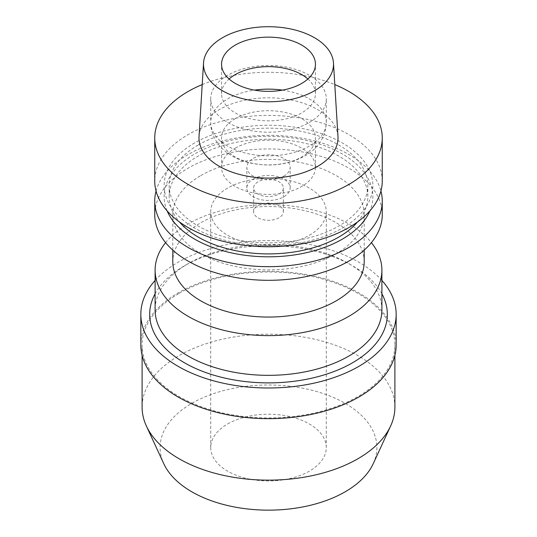 <?xml version="1.0" encoding="UTF-8"?>
<svg xmlns="http://www.w3.org/2000/svg" width="537" height="537" viewBox="0 0 537 537"><rect width="100%" height="100%" fill="white"/><g stroke="black" fill="none" stroke-linecap="round" stroke-linejoin="round"><path stroke-width="0.4" stroke-dasharray="2.69 2.01" d="M337.974 136.546A69.521 40.134 0 0 0 293.967 100.614A69.521 40.134 0 0 0 219.344 109.582A69.521 40.134 0 0 0 199.026 136.546M202.207 84.591A113.757 65.675 180 0 1 334.793 84.591M382.257 181.076A113.757 65.675 0 0 0 312.031 120.402A113.757 65.675 0 0 0 188.064 134.639A113.757 65.675 0 0 0 154.743 181.076M194.709 142.902A104.359 60.251 0 0 0 194.709 228.111A104.359 60.251 0 0 0 342.291 228.111A104.359 60.251 0 0 0 342.291 142.902A104.359 60.251 0 0 0 194.709 142.902M198.274 144.963A99.311 57.338 180 0 1 306.506 132.538A99.311 57.338 180 0 1 367.811 185.507A99.311 57.338 180 0 1 338.726 226.05A99.311 57.338 180 0 1 230.494 238.482A99.311 57.338 180 0 1 169.189 185.507A99.311 57.338 180 0 1 198.274 144.963M357.555 221.942A99.311 57.338 0 0 0 367.811 196.569A99.311 57.338 0 0 0 306.506 143.594A99.311 57.338 0 0 0 198.274 156.025A99.311 57.338 0 0 0 169.189 196.569A99.311 57.338 0 0 0 179.445 221.942M167.128 210.88A104.359 60.251 180 0 1 194.709 153.965A104.359 60.251 180 0 1 319.683 144.057A104.359 60.251 180 0 1 369.872 210.88M156.059 191.038A113.757 65.675 180 0 1 188.064 154.555A113.757 65.675 180 0 1 303.915 138.586A113.757 65.675 180 0 1 380.941 191.038M382.257 214.625A113.757 65.675 0 0 0 312.031 153.951A113.757 65.675 0 0 0 188.064 168.188A113.757 65.675 0 0 0 154.743 214.625M200.831 175.559A95.7 55.251 180 0 1 305.123 163.584A95.7 55.251 180 0 1 364.2 214.625A95.7 55.251 180 0 1 336.169 253.699A95.7 55.251 180 0 1 231.877 265.674A95.7 55.251 180 0 1 172.8 214.625A95.7 55.251 180 0 1 200.831 175.559M364.2 261.808A95.7 55.251 0 0 0 305.123 210.759A95.7 55.251 0 0 0 200.831 222.734A95.7 55.251 0 0 0 172.8 261.808M165.604 242.637A113.394 65.467 180 0 1 188.319 223.855A113.394 65.467 180 0 1 371.396 242.637M381.894 309.869A113.394 65.467 0 0 0 348.688 263.573A113.394 65.467 0 0 0 188.319 263.573A113.394 65.467 0 0 0 188.312 263.573A113.394 65.467 0 0 0 155.106 309.869M381.894 293.813A118.811 68.595 0 0 0 352.514 265.788A118.811 68.595 0 0 0 184.486 265.788L188.312 263.573L184.486 265.788A118.811 68.595 0 0 0 155.106 293.813M155.106 280.435A127.658 73.703 180 0 1 178.23 262.177A127.658 73.703 180 0 1 381.894 280.435M396.158 344.955A127.658 73.703 0 0 0 317.354 276.864A127.658 73.703 0 0 0 178.23 292.84A127.658 73.703 0 0 0 140.842 344.955M179.123 293.356A126.396 72.972 180 0 1 316.87 277.535A126.396 72.972 180 0 1 394.896 344.955A126.396 72.972 180 0 1 357.877 396.561A126.396 72.972 180 0 1 220.13 412.376A126.396 72.972 180 0 1 142.104 344.955A126.396 72.972 180 0 1 179.123 293.356M394.896 407.174A126.396 72.972 0 0 0 316.87 339.753A126.396 72.972 0 0 0 179.123 355.575A126.396 72.972 0 0 0 142.104 407.174M373.242 463.679A108.387 62.581 0 0 0 322.623 393.353A108.387 62.581 0 0 0 191.857 403.321A108.387 62.581 0 0 0 163.758 463.679M227.641 423.982A57.781 33.361 180 0 1 290.611 416.752A57.781 33.361 180 0 1 326.281 447.569A57.781 33.361 180 0 1 309.359 471.164A57.781 33.361 180 0 1 246.389 478.393A57.781 33.361 180 0 1 210.719 447.569A57.781 33.361 180 0 1 227.641 423.982M309.359 235.266A57.781 33.361 0 0 0 326.281 211.679A57.781 33.361 0 0 0 290.611 180.855A57.781 33.361 0 0 0 227.641 188.091A57.781 33.361 0 0 0 210.719 211.679A57.781 33.361 0 0 0 246.389 242.496A57.781 33.361 0 0 0 309.359 235.266M257.968 205.597A14.895 8.599 180 0 1 274.199 203.731A14.895 8.599 180 0 1 283.395 211.679A14.895 8.599 180 0 1 279.032 217.76A14.895 8.599 180 0 1 262.801 219.626A14.895 8.599 180 0 1 253.605 211.679A14.895 8.599 180 0 1 257.968 205.597M279.032 194.025A14.895 8.599 0 0 0 283.395 187.943A14.895 8.599 0 0 0 274.199 179.996A14.895 8.599 0 0 0 257.968 181.862A14.895 8.599 0 0 0 253.605 187.943A14.895 8.599 0 0 0 262.801 195.884A14.895 8.599 0 0 0 279.032 194.025M253.175 179.096A21.668 12.512 180 0 1 276.79 176.384A21.668 12.512 180 0 1 290.168 187.943A21.668 12.512 180 0 1 283.825 196.79A21.668 12.512 180 0 1 260.21 199.502A21.668 12.512 180 0 1 246.832 187.943A21.668 12.512 180 0 1 253.175 179.096M283.825 176.149A21.668 12.512 0 0 0 290.168 167.302A21.668 12.512 0 0 0 276.79 155.743A21.668 12.512 0 0 0 253.175 158.455A21.668 12.512 0 0 0 246.832 167.302A21.668 12.512 0 0 0 260.21 178.861A21.668 12.512 0 0 0 283.825 176.149M235.3 148.131A46.947 27.105 180 0 1 286.469 142.258A46.947 27.105 180 0 1 315.447 167.302A46.947 27.105 180 0 1 301.7 186.467A46.947 27.105 180 0 1 250.531 192.34A46.947 27.105 180 0 1 221.553 167.302A46.947 27.105 180 0 1 235.3 148.131M235.3 118.65A46.947 27.105 0 0 0 221.553 137.814A46.947 27.105 0 0 0 250.531 162.859A46.947 27.105 0 0 0 301.7 156.979A46.947 27.105 0 0 0 315.447 137.814A46.947 27.105 0 0 0 286.469 112.77A46.947 27.105 0 0 0 235.3 118.65M227.641 75.261A57.781 33.361 0 0 0 210.719 98.848A57.781 33.361 0 0 0 246.389 129.672A57.781 33.361 0 0 0 309.359 122.443A57.781 33.361 0 0 0 326.281 98.848A57.781 33.361 0 0 0 290.611 68.031A57.781 33.361 0 0 0 227.641 75.261M307.889 78.993A46.947 27.105 180 0 1 315.447 93.74A46.947 27.105 180 0 1 301.7 112.911A46.947 27.105 180 0 1 250.531 118.784A46.947 27.105 180 0 1 221.553 93.74A46.947 27.105 180 0 1 229.111 78.993M282.469 90.122A57.781 33.361 180 0 1 326.281 122.49A57.781 33.361 180 0 1 309.359 146.084A57.781 33.361 180 0 1 246.389 153.314A57.781 33.361 180 0 1 210.719 122.49A57.781 33.361 180 0 1 227.641 98.902A57.781 33.361 180 0 1 254.531 90.122M367.811 196.569L367.811 185.507M169.189 196.569L169.189 185.507M364.2 250.135L364.2 214.625M172.8 250.135L172.8 214.625M348.688 263.573L352.514 265.788M394.896 355.306L394.896 344.955M142.104 355.306L142.104 344.955M326.281 447.569L326.281 211.679M210.719 447.569L210.719 211.679M283.395 211.679L283.395 187.943M253.605 211.679L253.605 187.943M290.168 187.943L290.168 167.302M246.832 187.943L246.832 167.302M315.447 167.302L315.447 137.814M221.553 167.302L221.553 137.814M210.719 98.848L210.719 122.49C210.376 132.854 216.673 143.668 222.506 148.83C229.97 155.75 239.146 160.449 250.027 162.919C269.863 167.195 288.141 164.886 304.868 155.999C315.642 150.085 326.06 138.418 326.281 122.49L326.281 98.848M221.553 93.74L221.553 64.245M315.447 93.74L315.447 64.245"/><path stroke-width="0.81" d="M222.533 37.704A65.004 37.53 180 0 1 292.309 29.32A65.004 37.53 180 0 1 333.464 62.916A65.004 37.53 180 0 1 314.467 90.78A65.004 37.53 180 0 1 242.563 98.66A65.004 37.53 180 0 1 203.536 62.916A65.004 37.53 180 0 1 222.533 37.704M235.3 45.081A46.947 27.105 0 0 0 221.553 64.245A46.947 27.105 0 0 0 250.531 89.29A46.947 27.105 0 0 0 301.7 83.41A46.947 27.105 0 0 0 315.447 64.245A46.947 27.105 0 0 0 286.469 39.201A46.947 27.105 0 0 0 235.3 45.081M203.536 62.916L199.026 136.546A69.521 40.134 0 0 0 240.764 174.767A69.521 40.134 0 0 0 317.656 166.342A69.521 40.134 0 0 0 337.974 136.546L333.464 62.916M334.793 84.591A113.757 65.675 180 0 1 382.257 137.962A113.757 65.675 180 0 1 348.936 184.399A113.757 65.675 180 0 1 224.969 198.636A113.757 65.675 180 0 1 154.743 137.962A113.757 65.675 180 0 1 188.064 91.518A113.757 65.675 180 0 1 202.207 84.591M154.743 137.962L154.743 181.076A113.757 65.675 0 0 0 224.969 241.757A113.757 65.675 0 0 0 348.936 227.52A113.757 65.675 0 0 0 382.257 181.076L382.257 137.962M179.445 221.942A99.311 57.338 0 0 0 338.726 237.112A99.311 57.338 0 0 0 357.555 221.942M369.872 210.88A104.359 60.251 180 0 1 342.291 239.173A104.359 60.251 180 0 1 240.388 254.592A104.359 60.251 180 0 1 167.128 210.88M380.941 191.038A113.757 65.675 180 0 1 382.257 200.999A113.757 65.675 180 0 1 348.936 247.436A113.757 65.675 180 0 1 224.969 261.673A113.757 65.675 180 0 1 154.743 200.999A113.757 65.675 180 0 1 156.059 191.038M154.743 200.999L154.743 214.625A113.757 65.675 0 0 0 224.969 275.306A113.757 65.675 0 0 0 348.936 261.069A113.757 65.675 0 0 0 382.257 214.625L382.257 200.999M172.8 250.135L172.8 261.808A95.7 55.251 0 0 0 231.877 312.849A95.7 55.251 0 0 0 336.169 300.874A95.7 55.251 0 0 0 364.2 261.808L364.2 250.135M371.396 242.637A113.394 65.467 180 0 1 381.894 270.145A113.394 65.467 180 0 1 348.681 316.441A113.394 65.467 180 0 1 225.104 330.631A113.394 65.467 180 0 1 155.106 270.145A113.394 65.467 180 0 1 165.604 242.637M155.106 270.145L155.106 309.869A113.394 65.467 0 0 0 225.104 370.355A113.394 65.467 0 0 0 348.681 356.165A113.394 65.467 0 0 0 381.894 309.869L381.894 270.145M155.106 293.813A118.811 68.595 0 0 0 206.98 372.973A118.811 68.595 0 0 0 352.514 362.797A118.811 68.595 0 0 0 381.894 293.813M381.894 280.435A127.658 73.703 180 0 1 396.158 314.293A127.658 73.703 180 0 1 358.77 366.409A127.658 73.703 180 0 1 219.646 382.384A127.658 73.703 180 0 1 140.842 314.293A127.658 73.703 180 0 1 155.106 280.435M140.842 314.293L140.842 344.955A127.658 73.703 0 0 0 219.646 413.054A127.658 73.703 0 0 0 358.77 397.078A127.658 73.703 0 0 0 396.158 344.955L396.158 314.293M142.104 355.306L142.104 407.174A126.396 72.972 0 0 0 146.359 425.955A126.396 72.972 0 0 0 235.696 477.648A126.396 72.972 0 0 0 357.877 458.779A126.396 72.972 0 0 0 390.641 425.955A126.396 72.972 0 0 0 394.896 407.174L394.896 355.306M146.359 425.955L163.758 463.679A108.387 62.581 0 0 0 240.368 508.009A108.387 62.581 0 0 0 345.143 491.818A108.387 62.581 0 0 0 373.242 463.679L390.641 425.955M229.111 78.993A46.947 27.105 180 0 1 235.3 74.576A46.947 27.105 180 0 1 307.889 78.993M254.531 90.122A57.781 33.361 180 0 1 282.469 90.122"/></g></svg>
